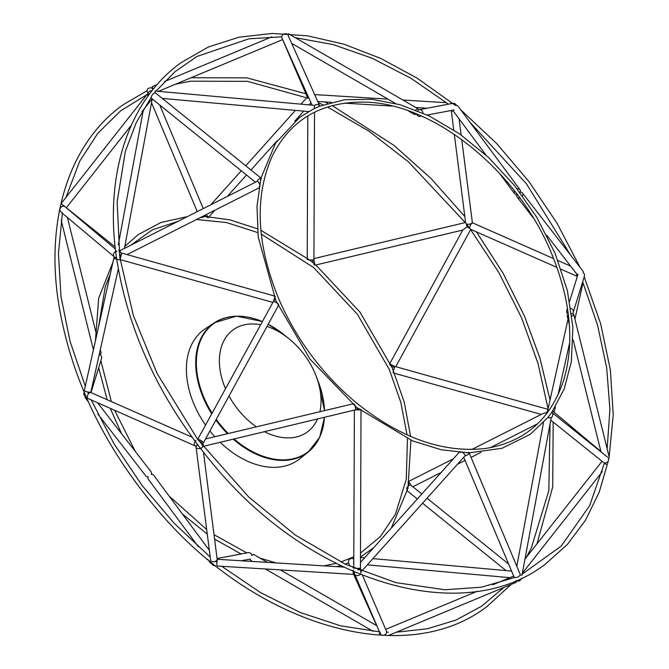<?xml version="1.0" encoding="UTF-8"?>
<svg xmlns="http://www.w3.org/2000/svg" width="669" height="669" viewBox="0 0 669 669"><rect width="100%" height="100%" fill="white"/><g stroke="black" fill="none" stroke-linecap="round" stroke-linejoin="round"><path stroke-width="1" d="M101.052 352.864A3.353 1.33 166 0 1 101.086 352.948A3.353 1.33 166 0 1 99.648 354.52A3.353 3.253 17.2 0 1 101.537 358.492L90.992 392.586M59.181 212.173A3.353 1.33 166 0 1 59.148 212.081A3.353 1.33 166 0 1 59.315 211.463M59.692 209.564A3.353 2.994 128.8 0 1 59.959 208.26M120.771 256.177A3.353 2.994 128.8 0 1 119.759 256.921M120.855 255.884A3.353 0.87 -116.8 0 1 120.311 255.023A3.353 0.87 -116.8 0 1 119.651 253.71A3.353 2.893 -50 0 1 119.492 254.998M116.456 257.548A3.353 2.893 -50 0 1 115.854 257.548A3.353 2.893 -50 0 1 114.416 256.963A3.353 2.893 -50 0 1 113.797 253.426A3.353 2.893 -50 0 1 116.991 251.226M62.234 212.533C62.409 213.319 61.665 212.717 60.001 210.727A3.353 2.893 -50 0 1 61.347 206.938A3.353 2.893 -50 0 1 65.11 206.813L115.369 249.01M154.89 93.058L155.208 91.043L155.158 93.033A3.353 1.773 -51.1 0 0 154.798 93.075A3.353 1.773 -51.1 0 0 152.106 95.149A3.353 1.773 -51.1 0 0 151.378 98.067L150.96 97.716M148.334 95.642L146.871 94.638L61.096 203.585L63.647 205.768M65.788 207.382L61.096 203.585M120.111 259.371L121.591 253.76A3.353 0.87 -116.8 0 0 119.241 251.034A3.353 0.87 -116.8 0 0 119.065 251.72M259.12 186.877L260.065 185.296A3.353 0.87 -116.8 0 0 257.197 181.341A3.353 0.87 -116.8 0 0 257.164 181.366M257.164 181.358A3.353 1.773 -51.1 0 1 261.487 178.481L260.509 179.986M155.885 93.259L261.487 178.481M259.831 183.139A3.353 1.773 -51.1 0 1 259.263 183.523M148.501 95.416A3.353 3.353 -23.9 0 1 148.476 95.366L146.963 90.792A3.353 3.353 -23.9 0 1 153.117 89.378M148.476 95.366A3.353 3.353 -23.9 0 1 152.064 90.708M313.669 108.905L314.254 108.679L314.413 105.359L155.208 91.043M281.758 37.263A3.353 2.927 -24.2 0 1 283.455 34.261A3.353 2.927 -24.2 0 1 287.009 34.169A3.353 2.927 -24.2 0 1 287.402 34.454A3.353 1.204 -59.9 0 1 288.757 33.927L417.916 108.713A3.353 1.204 -59.9 0 1 418.15 110.05L417.732 110.862M314.447 105.635A3.353 2.927 -24.2 0 1 319.841 106.145A3.353 2.927 -24.2 0 1 319.866 106.195L319.356 106.371M147.891 94.045L120.629 110.828L97.724 133.407L79.695 161.254L65.972 197.405M205.584 214.925A3.353 1.89 157.2 0 1 201.252 217.534L200.984 217.241M153.268 89.194L152.055 86.736L153.092 89.353M415.8 110.084A3.353 1.204 -59.9 0 1 417.916 108.713M416.085 113.814A3.353 1.204 -59.9 0 1 414.554 114.508A3.353 1.204 -59.9 0 1 414.337 113.111M418.15 110.05A3.353 3.27 79.3 0 1 419.028 109.749L452.796 103.369A3.353 3.27 79.3 0 1 456.45 105.426A3.353 2.551 -36.6 0 1 458.114 106.279L519.98 189.703A3.353 2.551 -36.6 0 1 520.097 192.187L519.863 192.363M419.028 109.749A3.353 3.27 79.3 0 1 422.925 113.069M421.236 115.988A3.353 3.27 79.3 0 1 416.511 113.981M310.868 102.516L309.321 104.908M206.186 216.957C205.918 216.054 206.529 216.338 208.009 217.81A3.353 0.836 -138.1 0 0 208.201 217.726A3.353 0.836 -138.1 0 0 208.009 216.856A3.353 0.836 -138.1 0 0 206.06 214.682M204.948 215.936A3.353 0.836 -138.1 0 0 205.375 216.313M307.397 97.273L307.589 97.716A3.353 2.96 156.7 0 0 307.932 98.251A3.353 0.836 -138.1 0 0 306.586 97.917L300.991 104.155M314.689 265.158C314.087 263.218 313.853 263.093 313.978 264.782C316.036 264.907 316.27 265.033 314.689 265.158A3.353 0.686 -103.4 0 0 314.664 263.151A3.353 0.686 -103.4 0 0 313.694 259.706A3.353 0.46 -179.8 0 1 308.049 259.815C307.406 257.883 307.155 257.749 307.305 259.413M450.597 103.787A3.353 0.594 -86.5 0 1 451.04 102.984M314.664 94.613A3.353 0.594 -86.5 0 1 314.739 94.597L387.945 99.104M517.237 188.951A3.353 2.551 -36.6 0 1 519.98 189.703M517.187 194.386L517.012 194.52A3.353 2.551 -36.6 0 1 514.595 193.701A3.353 2.551 -36.6 0 1 514.586 191M485.92 155.032L452.729 110.276A3.353 2.551 -36.6 0 1 452.687 110.209M520.097 192.187A3.353 2.643 142.2 0 1 522.489 193.023L582.799 270.878A3.353 2.643 142.2 0 1 583.251 272.291A3.353 2.643 142.2 0 1 583.209 272.751A3.353 3.253 17.2 0 1 584.38 276.305L573.182 312.49A3.353 3.253 17.2 0 1 572.447 313.744L571.652 313.895M522.489 193.023A3.353 2.643 142.2 0 1 522.531 195.942M519.838 197.932A3.353 2.643 142.2 0 1 517.196 197.129A3.353 2.643 142.2 0 1 517.012 194.52M577.698 275.202A3.353 2.643 142.2 0 1 577.498 274.976L546.774 235.312M553.656 258.644L473.234 223.137A3.353 1.806 -66.2 0 0 470.575 224.809A3.353 1.806 -66.2 0 0 469.939 228.639A3.353 0.627 -151.4 0 0 467.012 226.891L462.747 230.069L315.818 264.999M312.732 259.881A3.353 0.686 -103.4 0 0 313.251 262.858M467.012 226.891A3.353 0.686 -103.4 0 0 466.109 223.588A3.353 1.907 172.7 0 0 469.973 224.073A3.353 1.907 172.7 0 0 472.272 221.907L461.727 139.52M465.616 222.718A3.353 0.686 -103.4 0 0 465.331 222.568L313.928 258.594M395.764 366.679L470.658 229.559A3.353 0.627 -151.4 0 0 470.6 229.308M389.701 364.187C390.219 362.648 390.244 362.874 389.793 364.873C391.415 365.491 391.39 365.266 389.701 364.187A3.353 0.627 -151.4 0 1 394.718 366.662L393.104 372.098C394.769 373.218 394.81 373.461 393.213 372.825M390.571 365.5A3.353 0.627 -151.4 0 0 394.376 367.44M453.398 111.171A3.353 1.907 172.7 0 1 451.55 110.427M561.157 269.281L577.33 276.414A3.353 1.806 -66.2 0 1 576.762 274.031M547.267 412.857A3.353 0.87 -116.8 0 0 546.933 412.464L542.843 413.609L471.779 449.509M546.933 412.464L547.911 409.687A3.353 0.686 -167.4 0 0 549.057 410.406M548.187 409.972L547.702 412.288M408.709 484.782A3.353 0.87 -116.8 0 0 408.776 484.933A3.353 0.87 -116.8 0 0 409.06 485.477M406.836 490.519C407.638 491.071 407.546 490.427 406.568 488.579A3.353 1.773 -51.1 0 1 408.14 486.171A3.353 1.773 -51.1 0 1 410.791 485.159A3.353 0.87 -116.8 0 0 408.107 481.68A3.353 0.87 -116.8 0 0 407.99 481.797C409.018 483.637 409.102 484.272 408.257 483.704M570.874 308.367A3.353 3.253 17.2 0 1 573.182 312.49M568.324 314.305A3.353 3.253 17.2 0 1 567.613 309.162M572.447 313.744A3.353 1.33 166 0 1 573.743 314.43L609.166 456.919A3.353 1.33 166 0 1 608.673 457.889A3.353 1.33 166 0 1 608.355 458.131A3.353 2.994 128.8 0 1 604.107 462.797L606.239 464.503M573.743 314.43A3.353 1.33 166 0 1 571.928 316.169M568.617 316.746A3.353 1.33 166 0 1 567.237 316.052A3.353 1.33 166 0 1 568.366 314.639M552.418 411.443A3.353 2.893 -50 0 1 553.907 412.037L600.921 451.516M555.362 406.911L554.442 411.05A3.353 0.686 -167.4 0 1 552.552 411.251M521.36 578.233A3.353 3.353 -23.9 0 1 516.108 580.558M513.625 576.109A3.353 3.353 -23.9 0 1 513.508 575.683M513.399 576.201L513.466 575.591M551.565 412.664L551.774 412.338A3.353 2.994 128.8 0 1 550.771 417.816M520.106 574.897L521.971 575.206L520.122 574.822A3.353 1.89 157.2 0 1 517.555 577.155A3.353 1.89 157.2 0 1 514.244 577.079L514.486 577.606M521.971 575.206L551.181 417.916L547.744 417.682M602.033 461.292L524.973 559.067M357.664 569.695A3.353 2.96 156.7 0 1 359.161 569.888A3.353 0.836 -138.1 0 1 357.622 568.407M353.725 568.006A3.353 0.594 -86.5 0 1 353.75 567.964A3.353 0.46 -179.8 0 0 356.159 568.382A3.353 0.46 -179.8 0 0 359.805 568.224A3.353 0.836 -138.1 0 1 360.198 568.591A3.353 0.836 -138.1 0 1 361.737 571.083A3.353 0.836 -138.1 0 1 360.39 570.749A3.353 2.96 156.7 0 1 360.474 570.858M360.775 571.376A3.353 2.96 156.7 0 1 354.62 574.027A3.353 2.96 156.7 0 1 354.57 572.02M362.439 575.256L386.406 630.984A3.353 2.96 156.7 0 1 381.246 634.814C379.85 632.74 379.457 631.837 380.076 632.113M348.457 562.805L348.783 560.104A3.353 2.927 -24.2 0 1 351.225 558.531A3.353 2.927 -24.2 0 1 353.776 559.092M345.145 564.101L348.482 562.83A3.353 2.927 -24.2 0 1 348.474 562.83L350.063 566.375M379.566 635.073A3.353 1.204 -59.9 0 1 379.749 632.456M252.439 561.467L250.407 560.288A3.353 1.204 -59.9 0 1 250.173 558.95A3.353 3.27 79.3 0 1 249.294 559.251L241.216 560.773M217.065 558.515L248.048 552.669A3.353 3.27 79.3 0 1 251.92 555.529A3.353 1.204 -59.9 0 1 253.76 554.492L267.399 562.386M386.623 631.887L385.745 629.437M388.329 635.55L516.267 582.264L515.766 580.7M467.271 452.846L468.927 452.328A3.353 1.89 157.2 0 1 468.936 452.344A3.353 1.89 157.2 0 1 465.064 455.79M465.047 455.79A3.353 0.836 -138.1 0 0 465.106 455.748A3.353 0.836 -138.1 0 0 462.137 452.043L460.406 452.52M202.707 446.282A3.353 1.907 172.7 0 1 200.006 448.498A3.353 1.907 172.7 0 1 196.218 447.553A3.353 1.907 172.7 0 1 196.05 447.093A3.353 1.907 172.7 0 1 197.447 445.27A3.353 1.907 172.7 0 1 197.807 445.102M203.493 452.445L217.166 559.317A3.353 1.907 172.7 0 1 214.506 561.567A3.353 1.907 172.7 0 1 210.693 560.63L196.05 447.093M354.311 571.911A3.353 0.594 -86.5 0 1 354.252 572.43A3.353 0.594 -86.5 0 1 353.583 574.403A3.353 0.594 -86.5 0 1 353.282 569.996M217.35 565.999A3.353 0.594 -86.5 0 1 217.283 566.016A3.353 0.594 -86.5 0 1 216.89 562.637A3.353 0.594 -86.5 0 1 217.693 559.326L343.607 567.078M215.477 565.639A3.353 3.27 79.3 0 1 211.864 563.574A3.353 2.551 -36.6 0 1 210.208 562.721A3.353 2.551 -36.6 0 1 209.84 561.082M198.467 546.882L148.342 479.297A3.353 2.551 -36.6 0 1 148.225 476.813A3.353 2.643 142.2 0 1 145.825 475.977L97.758 413.91M97.666 402.855L151.127 471.871A3.353 2.643 142.2 0 1 151.311 474.48A3.353 2.551 -36.6 0 1 153.728 475.299L209.238 550.169M211.864 563.574L212.299 563.089M355.59 409.119A3.353 0.46 -179.8 0 1 360.273 409.185C358.701 409.378 358.952 409.512 361.017 409.587A3.353 0.46 -179.8 0 1 355.548 409.821A3.353 0.686 -103.4 0 0 354.344 404.218C352.287 404.093 352.053 403.967 353.633 403.842M197.715 439.391A3.353 0.627 -151.4 0 1 202.414 441.431A3.353 0.686 -103.4 0 1 202.573 441.891A3.353 0.686 -103.4 0 1 203.033 446.415L355.548 409.821M361.017 409.587L360.44 567.956M198.501 440.453A3.353 0.627 -151.4 0 0 199.437 441.088A3.353 0.627 -151.4 0 0 201.31 442.109A3.353 0.686 -103.4 0 0 202.155 445.278M120.144 259.58L120.161 259.597A3.353 0.686 -167.4 0 1 116.414 259.212A3.353 0.686 -167.4 0 1 113.881 257.95A3.353 0.686 -167.4 0 1 113.906 257.899A3.353 0.686 -167.4 0 1 116.64 257.874M118.288 268.997L90.892 391.975A3.353 0.686 -167.4 0 1 87.472 391.917A3.353 0.686 -167.4 0 1 84.353 390.512A3.353 0.686 -167.4 0 1 84.378 390.462M197.455 444.634A3.353 1.806 -66.2 0 1 196.711 445.437A3.353 1.806 -66.2 0 1 195.089 445.863A3.353 1.806 -66.2 0 1 194.37 443.48A3.353 1.806 -66.2 0 1 195.975 440.336M195.089 445.863L87.798 398.406A3.353 1.806 -66.2 0 1 88.007 394.509A3.353 1.806 -66.2 0 1 90.85 392.519L191.894 437.125M87.062 398.975A3.353 2.643 142.2 0 1 85.523 398.122A3.353 2.643 142.2 0 1 85.114 396.249A3.353 3.253 17.2 0 1 84.143 392.21M85.114 396.249L85.741 395.948M278.622 304.813C278.103 306.352 278.07 306.126 278.53 304.127A3.353 0.627 -151.4 0 0 273.445 301.435L275.101 296.175C274.608 298.173 274.641 298.416 275.218 296.902C273.554 295.782 273.512 295.539 275.101 296.175M197.698 439.374L273.445 301.435M273.864 295.84L121.975 253.158M275.218 296.902L273.947 301.56M267.015 326.439A63.12 42.967 -126 0 1 288.824 338.606A63.12 42.967 -126 0 1 314.865 373.001A63.12 42.967 -126 0 1 316.228 376.346A63.12 42.967 -126 0 1 319.907 411.719M317.474 419.195A63.12 42.967 -126 0 1 264.631 431.764M256.394 426.839A63.12 42.967 -126 0 1 229.024 395.998M225.445 388.58A63.12 42.967 -126 0 1 260.325 324.716M320.852 434.298A79.887 54.381 -126 0 1 308.392 451.884L299.812 458.767A80.405 54.733 -126 0 1 220.235 442.334M214.808 436.74A80.405 54.733 -126 0 1 209.924 430.97M205.517 425.058A80.405 54.733 -126 0 1 205.366 328.713L214.565 322.675A79.887 54.381 -126 0 1 235.137 316.27M283.915 334.651A79.586 54.181 54 0 0 268.194 324.289L283.915 334.651L288.824 338.606M262.114 321.438A79.586 54.181 54 0 0 204.104 333.798A79.586 54.181 54 0 0 207.658 405.414A79.586 54.181 54 0 0 212.056 413.099M216.263 419.371A79.586 54.181 54 0 0 228.263 433.537M234.142 439.023A79.586 54.181 54 0 0 324.423 417.54L319.648 437.334L308.392 451.884A79.887 54.381 -126 0 1 233.322 439.215M318.469 382.233L324.515 410.624A79.586 54.181 54 0 0 318.469 382.233L316.228 376.346M211.672 413.793A79.887 54.381 -126 0 1 207.064 405.765A79.887 54.381 -126 0 1 214.565 322.675L236.441 316.144L262.123 321.429M227.468 433.721A79.887 54.381 -126 0 1 215.895 420.048M261.27 234.125L313.744 267.625L357.305 314.121L389.266 369.43L400.806 402.32L407.053 434.875M407.438 438.713L406.292 479.196L395.471 514.16L380.502 536.471L360.499 553.087M353.784 556.784L340.839 562.019M336.114 563.407L323.846 565.865M276.138 562.922L260.124 558.172M252.238 555.186L251.812 555.019M246.819 552.895L214.013 534.682M206.596 529.48L169.073 495.997M135.33 451.483L114.667 410.356M111.355 401.576L100.852 360.725M98.586 326.639L105.234 286.926L110.268 274.165M119.868 257.741L120.621 256.712M130.672 245.264L152.298 229.902L178.13 221.288M196.544 219.491L226.582 222.56L257.732 232.569M315.852 265.024L359.972 312.097L392.343 368.109L404.31 402.429L410.582 436.431M410.925 440.202L407.965 488.311L391.281 528.084M373.637 547.769L360.491 556.993M187.337 216.631L161.053 222.459L138.165 234.61L124.819 246.435M112.961 262.089L98.686 298.165L95.399 340.922M98.669 367.774L107.165 399.719M110.326 408.441L121.549 433.688M182.403 513.968L207.181 534.029M214.582 539.08L241.116 553.974M336.892 566.668L340.571 565.623M314.764 264.121L309.847 260.124L260.885 230.287M257.398 228.798L229.868 219.858L203.033 216.212M470.625 229.626L498.773 272.45L521.486 317.616L537.968 363.3L548.078 408.767M548.271 410.03L548.446 411.259M550.027 424.121L548.823 490.611L531.311 548.003L526.403 557.244M503.849 587.441L481.647 606.181L456.007 620.046L427.407 628.776L396.399 632.188M388.246 632.197L386.623 632.163M379.482 631.829L340.421 625.766L300.398 612.561L260.492 592.558L221.74 566.292M216.898 562.495L215.41 561.299M210.108 556.959L174.308 523.392L142.004 485.351L114.048 443.848L91.185 399.995M88.45 393.782L87.664 391.959M85.297 386.264L70.036 341.257L61.004 296.643L58.437 253.601L62.384 213.269M63.814 206.236L63.94 205.659M175.529 84.219L190.531 81.2L247.413 81.334L307.849 98.142M318.26 102.625L323.177 104.899M327.476 106.981L368.928 131.157L408.516 161.89L465.281 222.576M466.168 223.722L469.822 228.547M476.42 231.875L502.971 273.044L524.563 316.295L539.933 358.158L550.035 400.003M551.95 412.112L552.009 412.53M553.179 422.064L552.728 486.94L536.99 543.788M511.225 584.371L487.074 606.457C404.854 670.054 254.672 625.716 157.499 509.837C102.474 444.785 69.275 374.372 57.885 298.583C46.086 215.761 70.655 142.162 122.87 104.941L146.963 90.767M470.867 224.366L470.508 223.898M464.83 216.555L431.12 178.573L393.999 145.39L332.209 105.593M327.751 103.386L324.708 101.922M305.884 93.744L246.878 77.872L191.108 77.729M582.657 281.85L597.542 325.05L606.699 367.958L609.919 409.512L607.126 448.707M604.475 462.906L589.69 505.605L561.199 546.096L522.171 574.136M520.432 574.955L519.997 575.173M514.929 577.414L481.521 587.19L444.969 589.757L395.864 582.632L345.363 564.201L295.598 535.242L248.676 496.95L197.639 439.299L157.182 373.603L133.39 315.609L119.843 257.523L117.134 201.929L125.371 151.328L136.25 122.561L151.269 97.298M154.355 93.208L154.965 92.431M156.019 91.118L174.91 71.775L196.937 56.455L248.918 38.802L281.758 36.845M295.23 37.673L333.371 44.631L372.273 58.287L410.967 78.306L448.481 104.188M469.855 122.118L526.369 183.707L570.565 255.081M584.204 276.849L600.595 323.537L610.371 369.965L613.247 414.797L609.141 456.81M609.007 457.537L608.631 459.436M608.364 460.74L599.19 492.233L585.45 520.306L567.421 544.415L545.452 564.059C463.241 627.656 313.059 583.318 215.886 467.439C160.861 402.387 127.654 331.975 116.272 256.185C104.464 173.363 129.042 99.765 181.249 62.543L208.452 46.964L239.025 37.196L272.283 33.45L307.481 35.8L343.883 44.179L380.694 58.395L417.13 78.148L455.514 105.493M580.065 267.349L557.085 223.321L529.02 181.667L496.599 143.467L460.673 109.733M279.057 299.57C296.451 339.242 321.53 373.093 354.286 401.124C398.816 437.568 442.569 453.348 485.552 448.464C525.056 442.109 551.231 418.945 564.059 378.98C574.587 341.742 570.565 300.272 551.992 254.58C518.492 170.896 432.509 101.839 362.657 102.114C320.827 102.056 290.806 119.801 272.609 155.333C254.136 196.151 256.286 244.227 279.057 299.57M260.918 178.263L256.98 206.537L258.234 237.069L275.979 300.891L310.048 359.169L356.694 407.454L412.681 440.93L441.272 449.76L469.019 452.871M469.161 452.871L501.984 448.297L530.149 434.39L547.802 417.615M260.969 178.063L275.595 143.116L299.821 117.217L313.744 108.871M314.263 108.621L319.431 106.338M319.849 106.17L344.602 99.74L371.696 99.263L400.221 104.749L429.214 115.98L459.77 134.001L488.587 157.508L514.561 185.581L536.689 217.149L555.136 253.417L567.387 290.681L572.881 327.292L571.359 361.636L564.193 388.957L551.783 412.347M551.599 412.614L548.062 417.289M101.086 352.948L100.291 349.778M96.671 335.219L67.402 217.484M93.409 349.862L61.188 220.293M119.86 250.724L118.848 249.913M115.135 246.936L66.281 207.708M61.816 212.792L114.416 256.963M66.365 207.733L131.333 125.212M141.92 111.756L152.106 98.82M127.077 254.58L258.928 187.972M119.241 251.034L257.197 181.341M151.679 98.477L255.449 182.219M162.266 98.41L308.61 111.564M281.975 38.108L312.047 105.15M288.088 35.365L319.841 106.145M124.451 248.4L152.214 98.903M118.296 244.879L143.35 109.933M145.984 95.759L146.151 94.864M203.259 208.586L159.707 104.958M197.263 211.613L151.503 102.733M158.436 91.335L282.569 39.638M152.055 86.736L157.098 84.629M164.465 81.559L271.923 36.812M291.676 43.36L395.429 103.427M408.199 110.828L414.554 114.508M454.042 109.959L427.207 115.026M421.503 116.105L420.266 116.331M208.201 217.726L214.966 210.183M227.259 196.469L246.501 174.994M250.975 170.001L277.041 140.916M294.686 121.231L303.734 111.129M210.819 204.773L241.275 170.779M245.757 165.787L295.414 110.385M313.928 259.539L314.53 112.216M307.23 258.083L307.815 115.913M307.832 112.007L307.84 111.497M307.422 97.331L282.577 39.563M317.75 101.496L331.431 102.332M344.468 103.135L392.185 106.078M415.884 107.533L427.106 108.227M402.905 100.024L446.574 102.708M499.25 173.003L514.595 193.701M532.984 217.517L517.196 197.129M390.086 363.1L462.747 230.069M461.142 134.971L459.076 118.831M465.624 222.76L454.301 134.318M453.741 129.92L451.257 110.485M470.524 229.266L556.968 267.424M557.996 260.559L570.657 266.145M394.509 373.285L541.246 414.42M394.919 366.445L547.953 409.336M412.865 486.781L441.063 472.531M457.504 464.227L465.064 460.414M471.051 457.387L480.986 452.369M490.193 447.712L537.65 423.736M408.107 481.68L453.356 458.817M577.974 274.323L569.654 301.226M567.471 308.275L566.785 310.508M601.013 451.876L573.149 339.81M569.344 324.507L567.237 316.052M558.046 394.835L569.737 342.361M574.914 319.138L583.017 282.736M547.903 409.587L568.031 319.222M407.354 490.937L417.347 498.999M422.565 503.213L506.057 570.59M411.042 485.301L421.821 494.006M427.039 498.221L508.616 564.042M367.331 564.845L509.887 577.665M360.482 557.503L364.58 557.871M372.909 558.615L511.576 571.092M607.586 457.161L551.774 412.338M603.396 462.388L550.771 420.132M516.819 566.267L543.504 422.565M522.338 573.241L602.351 471.595M379.766 632.498L354.62 574.027M353.65 574.387L376.647 625.64M265.409 568.976L373.093 631.327M280.378 569.896L376.873 625.774M385.754 629.362L477.206 591.279M492.794 584.781L513.675 576.093M520.081 574.044L468.936 452.344M513.909 576.636L463.742 457.27M361.737 571.083L465.106 455.748M360.466 562.462L459.093 452.42M217.283 566.016L353.583 574.403M352.914 567.655L353.742 567.705M207.649 559.267L210.208 562.721M353.742 567.931L354.386 410.406M205.575 438.931L352.471 403.976M120.236 260.233L120.37 259.664M84.353 390.512L113.881 257.95M88.258 401.651L85.523 398.122M84.11 392.151L83.943 392.695M203.543 442.652L278.212 305.942M120.169 259.605L272.559 302.321"/></g></svg>
